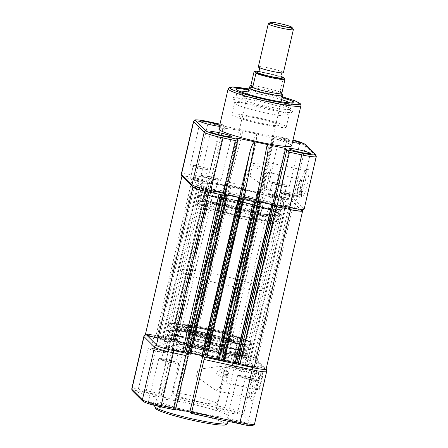 <?xml version="1.0" encoding="UTF-8"?>
<svg xmlns="http://www.w3.org/2000/svg" width="448" height="448" viewBox="0 0 448 448"><rect width="100%" height="100%" fill="white"/><g stroke="black" fill="none" stroke-linecap="round" stroke-linejoin="round"><path stroke-width="0.34" stroke-dasharray="2.24 1.68" d="M240.587 355.746A5.471 0.532 -167 0 1 234.55 353.808A5.471 0.532 -167 0 1 239.176 354.334A5.471 0.532 -167 0 1 245.213 356.272A5.471 0.532 -167 0 1 240.587 355.746M277.116 197.534A5.471 0.532 -167 0 1 271.074 195.602A5.471 0.532 -167 0 1 275.699 196.129A5.471 0.532 -167 0 1 281.742 198.066A5.471 0.532 -167 0 1 277.116 197.534M161.79 338.811A5.471 0.532 -167 0 1 155.747 336.879A5.471 0.532 -167 0 1 160.373 337.406A5.471 0.532 -167 0 1 166.415 339.338A5.471 0.532 -167 0 1 161.79 338.811M198.313 180.606A5.471 0.532 -167 0 1 192.27 178.674A5.471 0.532 -167 0 1 196.902 179.2A5.471 0.532 -167 0 1 202.938 181.132A5.471 0.532 -167 0 1 198.313 180.606M172.323 349.3A5.471 0.532 -167 0 1 166.286 347.362A5.471 0.532 -167 0 1 170.912 347.894A5.471 0.532 -167 0 1 176.949 349.826A5.471 0.532 -167 0 1 172.323 349.3M208.852 191.094A5.471 0.532 -167 0 1 202.81 189.157A5.471 0.532 -167 0 1 207.435 189.683A5.471 0.532 -167 0 1 213.478 191.621A5.471 0.532 -167 0 1 208.852 191.094M251.126 366.229A5.471 0.532 -167 0 1 245.084 364.297A5.471 0.532 -167 0 1 249.71 364.823A5.471 0.532 -167 0 1 255.752 366.755A5.471 0.532 -167 0 1 251.126 366.229M287.65 208.023A5.471 0.532 -167 0 1 281.607 206.086A5.471 0.532 -167 0 1 286.233 206.618A5.471 0.532 -167 0 1 292.275 208.55A5.471 0.532 -167 0 1 287.65 208.023M211.294 357.336A42.935 4.183 -167 0 1 163.918 342.16A42.935 4.183 -167 0 1 200.206 346.298A42.935 4.183 -167 0 1 247.582 361.474A42.935 4.183 -167 0 1 211.294 357.336M247.822 199.13A42.935 4.183 -167 0 1 200.441 183.954A42.935 4.183 -167 0 1 236.729 188.093A42.935 4.183 -167 0 1 284.105 203.269A42.935 4.183 -167 0 1 247.822 199.13M240.038 363.625L238.498 363.367L239.775 364.644L276.114 206.517M289.57 209.406L275.934 205.262L275.027 205.162L276.304 206.438M255.746 202.087L254.834 201.258L253.546 200.872A48.3 4.704 -167 0 1 243.404 198.694L242.385 198.565L243.141 199.349M206.774 356.877L205.862 356.77L206.601 357.515L243.124 199.31M222.88 195.082L221.116 193.592L219.946 193.234L209.423 192.186M182 176.165A16.1 1.568 -167 0 1 193.99 177.509L207.844 181.765L209.524 182.062L208.23 180.746L210.045 180.953L212.828 181.658L211.87 181.636L212.878 182.644L226.565 185.584L225.557 184.576L224.364 184.318L224.118 184.066L225.025 184.173L228.984 185.237L229.712 185.965L231 186.351A48.3 4.704 -167 0 1 236.034 187.404A48.3 4.704 -167 0 1 241.142 188.53L242.166 188.658L241.405 187.874L246.238 189.022L209.714 347.228L208.522 346.97L209.535 347.978L223.222 350.918L222.208 349.91L220.774 349.401L223.289 349.849L225.635 350.571L226.906 351.837L228.771 352.313L239.366 353.315A16.1 1.568 -167 0 1 255.214 358.165L242.614 357.241A48.3 4.704 -167 0 1 252.812 362.684A48.3 4.704 -167 0 1 249.01 363.608L266.101 369.057A16.1 1.568 -167 0 1 266.106 369.146M224.364 184.318L187.835 342.53L187.594 342.272L192.461 343.442L193.189 344.17L194.477 344.557A48.3 4.704 -167 0 1 199.511 345.61A48.3 4.704 -167 0 1 204.618 346.735L205.638 346.864L204.882 346.08L209.714 347.228M246.238 189.022L245.045 188.765L246.058 189.773L259.745 192.713L258.731 191.705L257.298 191.195L259.812 191.643L262.164 192.366L263.43 193.631L265.3 194.107L275.89 195.104L239.366 353.315M257.544 191.447L221.015 349.658M258.731 191.705L222.208 349.91M259.745 192.713L223.222 350.918M246.058 189.773L209.535 347.978M245.045 188.765L208.522 346.97M225.557 184.576L189.028 342.782L187.835 342.53M226.565 185.584L190.042 343.79L189.028 342.782M212.878 182.644L176.355 340.85L190.042 343.79M211.87 181.636L175.342 339.842L176.355 340.85M213.063 181.894L176.534 340.099L175.342 339.842M193.99 177.509L157.466 335.72L171.321 339.97L173.001 340.267L171.702 338.951L176.534 340.099M173.001 340.267L209.513 182.045L172.99 340.25M145.393 334.488A16.1 1.568 -167 0 1 157.466 335.72M156.492 344.865L157.102 345.475A2.145 2.111 134.9 0 0 156.352 345.453L168.885 346.394A48.3 4.704 -167 0 1 158.687 340.95A48.3 4.704 -167 0 1 162.49 340.026L157.976 338.436M193.402 187.32L205.408 188.188A48.3 4.704 -167 0 1 195.216 182.745A48.3 4.704 -167 0 1 199.013 181.821L182.33 176.495M227.007 195.77L190.484 353.982L190.719 354.217M225.814 195.518L189.291 353.724L190.484 353.982M225.176 194.589L224.801 194.51L188.278 352.716L189.291 353.724M224.801 194.51L225.126 194.83M239.501 198.458L202.978 356.664L201.958 355.656L238.314 198.201M190.943 353.287L188.278 352.716M201.785 356.406L202.978 356.664M205.862 356.77L242.39 198.582L205.867 356.793M260.187 202.899L223.664 361.11L223.899 361.34M258.994 202.647L222.471 360.853L223.664 361.11M258.317 201.712L257.981 201.639L221.458 359.845L222.471 360.853M257.981 201.639L258.278 201.93M272.681 205.587L236.158 363.793L235.138 362.785L271.494 205.33M224.123 360.416L221.458 359.845M234.965 363.535L236.158 363.793M302.624 210.851L266.101 369.057M275.89 195.104A16.1 1.568 -167 0 1 291.743 199.959L279.138 199.035A48.3 4.704 -167 0 1 289.335 204.478A48.3 4.704 -167 0 1 285.533 205.402L302.546 210.823M291.743 199.959L255.214 358.165M259.022 380.341A9.229 1.422 -77.9 0 0 258.082 390.398A9.229 1.422 -77.9 0 0 261.408 382.715A9.229 1.422 -77.9 0 0 261.912 372.568A9.229 1.422 -77.9 0 0 259.022 380.341M260.702 382.497A8.585 1.322 102.1 0 1 257.79 389.788A8.585 1.322 102.1 0 1 257.611 389.642A8.585 1.322 102.1 0 1 258.485 380.29A8.585 1.322 102.1 0 1 261.173 373.061A8.585 1.322 102.1 0 1 261.397 372.999A8.585 1.322 102.1 0 1 260.702 382.497M252.952 384.546A14.487 2.234 -77.9 0 0 251.479 400.327A14.487 2.234 -77.9 0 0 256.698 388.27A14.487 2.234 -77.9 0 0 257.494 372.338A14.487 2.234 -77.9 0 0 252.952 384.546M254.346 387.548A12.342 1.904 102.1 0 1 250.158 398.031A12.342 1.904 102.1 0 1 249.9 397.818A12.342 1.904 102.1 0 1 251.16 384.373A12.342 1.904 102.1 0 1 255.024 373.979A12.342 1.904 102.1 0 1 255.343 373.895A12.342 1.904 102.1 0 1 254.346 387.548M233.559 341.762L235.082 341.723L231.638 340.463L226.856 339.478A25.76 2.509 13 0 0 235.032 339.5A25.76 2.509 13 0 0 235.004 339.31C234.27 339.763 246.26 342.446 244.933 341.527A35.958 3.5 13 0 0 244.664 341.169A35.958 3.5 13 0 0 221.911 333.071A35.958 3.5 13 0 0 186.301 325.651L184.778 325.69L188.222 326.95L193.004 327.936A25.76 2.509 13 0 0 184.834 327.914A25.76 2.509 13 0 0 184.856 328.104C185.595 327.65 173.6 324.974 174.933 325.886A35.958 3.5 13 0 0 196.588 333.978A35.958 3.5 13 0 0 233.559 341.762L233.24 339.853C236.891 340.34 231.706 338.57 227.948 338.05A26.835 2.615 -167 0 1 201.376 332.517A26.835 2.615 -167 0 1 184.397 326.474A26.835 2.615 -167 0 1 184.24 326.284A26.835 2.615 -167 0 1 184.195 326.206L184.195 326.2C183.887 325.623 176.182 323.898 176.361 324.453A34.882 3.399 13 0 0 197.366 332.304A34.882 3.399 13 0 0 233.24 339.853L234.41 339.774L235.211 341.046L233.705 341.135A35.958 3.5 -167 0 1 196.728 333.357A35.958 3.5 -167 0 1 175.073 325.259L176.378 324.419L175.073 325.259C173.746 324.346 185.735 327.029 185.002 327.477A25.76 2.509 13 0 0 185.041 327.555A25.76 2.509 13 0 0 185.192 327.734A25.76 2.509 13 0 0 201.488 333.542A25.76 2.509 13 0 0 227.002 338.85L235.211 341.046M182.941 346.914A23.615 2.302 -167 0 1 182.801 346.752A23.615 2.302 -167 0 1 203.353 348.925A23.615 2.302 -167 0 1 228.558 356.72A23.615 2.302 -167 0 1 228.598 357.325A23.615 2.302 -167 0 1 205.895 354.211A23.615 2.302 -167 0 1 182.941 346.914M227.282 357.538A22.54 2.195 13 0 0 204.299 350.33A22.54 2.195 13 0 0 183.546 347.788A22.54 2.195 13 0 0 183.607 348.023A22.54 2.195 13 0 0 183.736 348.18A22.54 2.195 13 0 0 205.643 355.141A22.54 2.195 13 0 0 227.315 358.114A22.54 2.195 13 0 0 227.472 357.93A22.54 2.195 13 0 0 227.282 357.538M186.301 325.651L187.393 324.229C183.742 323.742 188.927 325.517 192.685 326.032A26.835 2.615 -167 0 1 220.276 331.839A26.835 2.615 -167 0 1 236.438 337.882C236.746 338.464 244.446 340.183 244.272 339.629A34.882 3.399 13 0 0 244.216 339.528A34.882 3.399 13 0 0 244.014 339.282A34.882 3.399 13 0 0 221.939 331.425A34.882 3.399 13 0 0 187.393 324.229L186.239 324.229L184.962 325.018L186.446 325.03A35.958 3.5 -167 0 1 222.057 332.444A35.958 3.5 -167 0 1 244.81 340.547A35.958 3.5 -167 0 1 245.017 340.799A35.958 3.5 -167 0 1 245.073 340.906L244.933 341.55L245.073 340.906C246.406 341.818 234.41 339.136 235.15 338.688A25.76 2.509 13 0 0 234.959 338.43A25.76 2.509 13 0 0 218.658 332.629A25.76 2.509 13 0 0 193.15 327.314L188.367 326.329L184.962 325.018M220.634 386.344L215.981 390.684L196.504 376.348A12.342 1.904 102.1 0 1 197.243 372.792A12.342 1.904 102.1 0 1 198.117 369.37L219.89 366.274L223.182 368.866L223.362 374.522L220.634 386.344M240.285 342.065L242.099 342.272L237.916 341.309L240.285 342.065M234.36 367.73C236.914 367.83 236.729 367.646 233.806 367.175C231.381 366.498 231.566 366.682 234.36 367.73L235.928 367.528L261.397 372.999M228.144 375.502A8.585 1.322 102.1 0 1 225.232 382.794A8.585 1.322 102.1 0 1 225.926 373.296A8.585 1.322 102.1 0 1 228.838 366.005A8.585 1.322 102.1 0 1 228.144 375.502M227.45 374.814A3.22 0.498 102.1 0 1 226.358 377.546A3.22 0.498 102.1 0 1 226.621 373.985A3.22 0.498 102.1 0 1 227.713 371.252A3.22 0.498 102.1 0 1 227.45 374.814M215.858 372.322L218.467 375.855L221.676 372.926L220.444 369.69L215.858 372.322M238.392 342.882A30.162 2.934 13 0 0 207.637 333.239A30.162 2.934 13 0 0 179.872 329.834A30.162 2.934 13 0 0 180.124 330.361A30.162 2.934 13 0 0 210.879 339.998A30.162 2.934 13 0 0 238.644 343.403A30.162 2.934 13 0 0 238.392 342.882M234.886 358.075A30.162 2.934 13 0 0 204.126 348.438A30.162 2.934 13 0 0 176.361 345.033A30.162 2.934 13 0 0 176.613 345.559A30.162 2.934 13 0 0 207.374 355.197A30.162 2.934 13 0 0 235.138 358.602A30.162 2.934 13 0 0 234.886 358.075M234.142 341.97A25.76 2.509 13 0 0 207.872 333.738A25.76 2.509 13 0 0 184.156 330.826A25.76 2.509 13 0 0 184.374 331.274A25.76 2.509 13 0 0 210.644 339.506A25.76 2.509 13 0 0 234.354 342.418A25.76 2.509 13 0 0 234.142 341.97M196.504 376.348L198.117 369.37M216.709 403.334A22.54 2.195 13 0 0 193.726 396.127A22.54 2.195 13 0 0 172.973 393.585A22.54 2.195 13 0 0 173.163 393.977A22.54 2.195 13 0 0 196.151 401.178A22.54 2.195 13 0 0 216.899 403.726A22.54 2.195 13 0 0 216.709 403.334M169.702 362.051A7.515 0.734 13 0 0 176.053 362.774A7.515 0.734 13 0 0 167.765 360.119A7.515 0.734 13 0 0 161.414 359.391A7.515 0.734 13 0 0 169.702 362.051M172.547 349.518A7.19 0.7 13 0 0 178.623 350.213A7.19 0.7 13 0 0 170.688 347.67A7.19 0.7 13 0 0 164.612 346.976A7.19 0.7 13 0 0 172.547 349.518M160.026 406.179A10.735 1.047 13 0 0 169.098 407.215A10.735 1.047 13 0 0 157.254 403.418A10.735 1.047 13 0 0 148.182 402.382A10.735 1.047 13 0 0 160.026 406.179M170.05 362.398A10.198 0.991 13 0 0 178.674 363.378A10.198 0.991 13 0 0 167.418 359.772A10.198 0.991 13 0 0 158.799 358.792A10.198 0.991 13 0 0 170.05 362.398M159.169 351.562A7.515 0.734 13 0 0 165.519 352.285A7.515 0.734 13 0 0 157.226 349.63A7.515 0.734 13 0 0 150.875 348.908A7.515 0.734 13 0 0 159.169 351.562M162.008 339.035A7.19 0.7 13 0 0 168.09 339.724A7.19 0.7 13 0 0 160.154 337.187A7.19 0.7 13 0 0 154.073 336.487A7.19 0.7 13 0 0 162.008 339.035M149.492 395.696A10.735 1.047 13 0 0 158.564 396.726A10.735 1.047 13 0 0 146.72 392.935A10.735 1.047 13 0 0 137.648 391.899A10.735 1.047 13 0 0 149.492 395.696M159.516 351.91A10.198 0.991 13 0 0 168.134 352.89A10.198 0.991 13 0 0 156.878 349.289A10.198 0.991 13 0 0 148.26 348.303A10.198 0.991 13 0 0 159.516 351.91M237.966 368.497A7.515 0.734 13 0 0 244.317 369.219A7.515 0.734 13 0 0 236.029 366.565A7.515 0.734 13 0 0 229.678 365.837A7.515 0.734 13 0 0 237.966 368.497M240.811 355.964A7.19 0.7 13 0 0 246.887 356.658A7.19 0.7 13 0 0 238.952 354.116A7.19 0.7 13 0 0 232.876 353.422A7.19 0.7 13 0 0 240.811 355.964M228.29 412.625A10.735 1.047 13 0 0 237.362 413.655A10.735 1.047 13 0 0 225.518 409.864A10.735 1.047 13 0 0 216.446 408.828A10.735 1.047 13 0 0 228.29 412.625M238.314 368.838A10.198 0.991 13 0 0 246.938 369.824A10.198 0.991 13 0 0 235.682 366.218A10.198 0.991 13 0 0 227.063 365.232A10.198 0.991 13 0 0 238.314 368.838M248.506 378.98A7.515 0.734 13 0 0 254.856 379.702A7.515 0.734 13 0 0 246.562 377.048A7.515 0.734 13 0 0 240.212 376.326A7.515 0.734 13 0 0 248.506 378.98M251.345 366.453A7.19 0.7 13 0 0 257.426 367.142A7.19 0.7 13 0 0 249.491 364.599A7.19 0.7 13 0 0 243.41 363.905A7.19 0.7 13 0 0 251.345 366.453M238.829 423.108A10.735 1.047 13 0 0 247.901 424.144A10.735 1.047 13 0 0 236.057 420.353A10.735 1.047 13 0 0 226.985 419.317A10.735 1.047 13 0 0 238.829 423.108M248.853 379.327A10.198 0.991 13 0 0 257.471 380.307A10.198 0.991 13 0 0 246.215 376.706A10.198 0.991 13 0 0 237.597 375.721A10.198 0.991 13 0 0 248.853 379.327M228.855 415.778A37.352 3.634 -167 0 1 229.169 416.427A37.352 3.634 -167 0 1 194.785 412.21A37.352 3.634 -167 0 1 156.694 400.271A37.352 3.634 -167 0 1 156.38 399.622A37.352 3.634 -167 0 1 190.764 403.838A37.352 3.634 -167 0 1 228.855 415.778M211.266 357.308A42.717 4.161 -167 0 1 164.125 342.21A42.717 4.161 -167 0 1 200.234 346.326A42.717 4.161 -167 0 1 247.374 361.43A42.717 4.161 -167 0 1 211.266 357.308M213.606 345.173A39.822 3.875 -167 0 1 169.663 331.1A39.822 3.875 -167 0 1 203.319 334.936A39.822 3.875 -167 0 1 247.262 349.014A39.822 3.875 -167 0 1 213.606 345.173M212.358 350.588A39.822 3.875 -167 0 1 168.414 336.51A39.822 3.875 -167 0 1 202.07 340.351A39.822 3.875 -167 0 1 246.014 354.424A39.822 3.875 -167 0 1 212.358 350.588M174.927 325.864L175.073 325.259L174.927 325.864M176.915 397.242L189.073 344.579L237.182 354.911L225.025 407.579L176.915 397.242L176.77 398.894L224.879 409.231A15.669 1.523 -167 0 1 242.043 414.495L252.577 424.984A15.669 1.523 -167 0 1 239.467 423.746M161.162 395.657L174.02 339.371L170.722 340.631L158.564 393.299L162.484 396.967L178.242 400.355L176.77 398.894M175.7 408.901L174.126 408.559L175.442 409.87L188.418 353.825M174.143 339.455L175.459 340.766L191.218 344.154L189.829 342.77A2.145 0.33 -77.9 0 0 189.801 342.754A2.145 0.33 -77.9 0 0 189.073 344.579M204.299 357.241A2.145 0.33 -77.9 0 0 204.249 357.123L202.86 355.74L187.102 352.358L188.418 353.668M174.126 408.559L187.102 352.358M202.602 356.86L202.86 355.74M162.484 396.967L175.459 340.766M178.242 400.355L191.218 344.154M185.002 327.477L184.195 326.206L185.002 327.477L184.856 328.104M233.806 367.175L232.047 366.71L237.916 341.309M146.502 334.914A15.025 1.462 13 0 1 159.141 336.179L174.02 339.371L159.113 336.162A2.145 0.33 -77.9 0 0 158.385 337.982L170.722 340.631M283.422 72.649A12.88 1.254 13 0 0 283.31 72.425A12.88 1.254 13 0 0 270.178 68.309A12.88 1.254 13 0 0 258.322 66.853M281.898 77.459A12.88 1.254 13 0 0 269.948 73.735A12.88 1.254 13 0 0 257.578 71.848M268.352 23.682A12.88 1.254 -167 0 1 279.149 25.032A12.88 1.254 -167 0 1 293.255 29.361A12.88 1.254 -167 0 1 293.328 29.45M263.805 288.91A42.935 4.183 13 0 0 220.018 275.19A42.935 4.183 13 0 0 180.499 270.34A42.935 4.183 13 0 0 180.858 271.09A42.935 4.183 13 0 0 224.638 284.81A42.935 4.183 13 0 0 264.163 289.66A42.935 4.183 13 0 0 263.805 288.91M196.235 204.478A42.935 4.183 -167 0 1 195.877 203.728A42.935 4.183 -167 0 1 235.402 208.578A42.935 4.183 -167 0 1 279.182 222.298A42.935 4.183 -167 0 1 279.541 223.042A42.935 4.183 -167 0 1 240.016 218.198A42.935 4.183 -167 0 1 196.235 204.478M254.296 216.95A17.175 1.674 13 0 0 236.785 211.462A17.175 1.674 13 0 0 220.976 209.524A17.175 1.674 13 0 0 221.122 209.821A17.175 1.674 13 0 0 238.633 215.309A17.175 1.674 13 0 0 254.442 217.252A17.175 1.674 13 0 0 254.296 216.95M249.11 87.702A17.175 1.674 -167 0 1 265.132 89.74A17.175 1.674 -167 0 1 282.414 95.172L282.548 95.211M283.478 77.37L280.039 91.106L280.034 91.778L282.414 95.172A17.175 1.674 -167 0 1 282.559 95.424M281.887 92.938L280.039 91.106M281.814 93.559L280.034 91.778M250.555 85.786A16.638 1.618 -167 0 1 264.096 87.657A16.638 1.618 -167 0 1 280.302 92.182M292.04 111.446A30.374 2.957 13 0 0 258.776 101.237A30.374 2.957 13 0 0 233.106 98.308A30.374 2.957 13 0 0 233.111 98.482A30.374 2.957 13 0 0 233.358 98.834A30.374 2.957 13 0 0 266.622 109.043A30.374 2.957 13 0 0 292.214 112.123A30.374 2.957 13 0 0 292.298 111.972A30.374 2.957 13 0 0 292.04 111.446M290.209 108.539A27.905 2.716 13 0 0 261.75 99.618A27.905 2.716 13 0 0 236.062 96.471A27.905 2.716 13 0 0 236.292 96.953A27.905 2.716 13 0 0 264.751 105.874A27.905 2.716 13 0 0 290.444 109.026A27.905 2.716 13 0 0 290.209 108.539M278.023 213.64A39.822 3.875 13 0 0 237.418 200.911A39.822 3.875 13 0 0 200.76 196.414A39.822 3.875 13 0 0 201.09 197.109A39.822 3.875 13 0 0 241.702 209.832A39.822 3.875 13 0 0 278.359 214.329A39.822 3.875 13 0 0 278.023 213.64M202.339 191.694A39.822 3.875 -167 0 1 202.009 191.005A39.822 3.875 -167 0 1 238.666 195.496A39.822 3.875 -167 0 1 279.278 208.225A39.822 3.875 -167 0 1 279.608 208.919A39.822 3.875 -167 0 1 242.95 204.422A39.822 3.875 -167 0 1 202.339 191.694M201.006 184.744A42.717 4.161 -167 0 1 200.654 183.999A42.717 4.161 -167 0 1 239.977 188.826A42.717 4.161 -167 0 1 283.539 202.479A42.717 4.161 -167 0 1 283.898 203.218A42.717 4.161 -167 0 1 244.574 198.397A42.717 4.161 -167 0 1 201.006 184.744M307.048 184.946A14.487 2.234 -77.9 0 0 307.843 169.014A14.487 2.234 -77.9 0 0 303.307 181.222A14.487 2.234 -77.9 0 0 301.829 197.002A14.487 2.234 -77.9 0 0 307.048 184.946M301.51 181.048A12.342 1.904 102.1 0 1 305.374 170.654A12.342 1.904 102.1 0 1 305.698 170.57A12.342 1.904 102.1 0 1 304.696 184.223A12.342 1.904 102.1 0 1 300.513 194.706A12.342 1.904 102.1 0 1 300.25 194.494A12.342 1.904 102.1 0 1 301.51 181.048M271.359 167.182L269.282 166.734L268.542 165.575L268.022 162.473L252.28 163.559A12.342 1.904 102.1 0 1 252.134 165.026L261.128 166.958C258.227 168.487 255.024 169.193 251.518 169.081A12.342 1.904 -77.9 0 1 250.779 172.637A12.342 1.904 -77.9 0 1 249.906 176.058L265.054 187.085L267.669 183.747L269.31 174.132L271.359 167.182M301.09 179.497A8.585 1.322 102.1 0 1 300.278 188.927A8.585 1.322 102.1 0 1 297.366 196.218A8.585 1.322 102.1 0 1 297.242 196.151A8.585 1.322 102.1 0 1 297.181 196.073A8.585 1.322 102.1 0 1 298.06 186.721A8.585 1.322 102.1 0 1 300.748 179.491A8.585 1.322 102.1 0 1 300.972 179.43A8.585 1.322 102.1 0 1 301.09 179.497M300.983 189.146A9.229 1.422 -77.9 0 0 301.487 178.998A9.229 1.422 -77.9 0 0 298.598 186.771A9.229 1.422 -77.9 0 0 297.657 196.829A9.229 1.422 -77.9 0 0 300.983 189.146M267.798 189.823L271.947 190.714C270.273 189.778 268.89 189.482 267.798 189.823L264.807 189.224A8.585 1.322 102.1 0 1 264.69 189.157A8.585 1.322 102.1 0 1 265.406 180.141A8.585 1.322 102.1 0 1 268.414 172.435A8.585 1.322 102.1 0 1 268.531 172.502A8.585 1.322 102.1 0 1 267.814 181.524A8.585 1.322 102.1 0 1 264.807 189.224M297.366 196.218L271.947 190.714M212.341 179.211A10.198 0.991 13 0 0 220.965 180.197A10.198 0.991 13 0 0 209.709 176.59A10.198 0.991 13 0 0 201.09 175.605A10.198 0.991 13 0 0 212.341 179.211M291.144 196.14A10.198 0.991 13 0 0 299.762 197.126A10.198 0.991 13 0 0 288.506 193.519A10.198 0.991 13 0 0 279.888 192.539A10.198 0.991 13 0 0 291.144 196.14M292.886 140.42A10.735 1.047 13 0 0 287.997 139.25A10.735 1.047 13 0 0 278.925 138.214A10.735 1.047 13 0 0 290.769 142.01A10.735 1.047 13 0 0 292.443 142.352M280.605 185.657A10.198 0.991 13 0 0 289.229 186.637A10.198 0.991 13 0 0 277.973 183.03A10.198 0.991 13 0 0 269.354 182.05A10.198 0.991 13 0 0 280.605 185.657M219.481 126.297A10.735 1.047 13 0 0 221.038 126.112A10.735 1.047 13 0 0 219.722 125.266M201.807 168.722A10.198 0.991 13 0 0 210.426 169.708A10.198 0.991 13 0 0 199.175 166.102A10.198 0.991 13 0 0 190.551 165.122A10.198 0.991 13 0 0 201.807 168.722M291.642 145.807A37.352 3.634 13 0 0 291.334 145.158A37.352 3.634 13 0 0 253.243 133.218A37.352 3.634 13 0 0 218.859 129.002M238.969 91.05A27.905 2.716 13 0 0 237.188 91.577A27.905 2.716 13 0 0 237.199 91.739A27.905 2.716 13 0 0 237.423 92.064A27.905 2.716 13 0 0 265.115 100.811A27.905 2.716 13 0 0 291.497 104.272A27.905 2.716 13 0 0 291.57 104.132A27.905 2.716 13 0 0 291.34 103.645A27.905 2.716 13 0 0 290.203 102.883M288.702 115.08A27.905 2.716 13 0 0 258.138 105.7A27.905 2.716 13 0 0 234.55 103.012A27.905 2.716 13 0 0 234.562 103.169A27.905 2.716 13 0 0 234.786 103.494A27.905 2.716 13 0 0 265.345 112.874A27.905 2.716 13 0 0 288.854 115.702A27.905 2.716 13 0 0 288.932 115.567A27.905 2.716 13 0 0 288.702 115.08M286.054 126.543A27.905 2.716 -167 0 1 286.283 127.03A27.905 2.716 -167 0 1 260.596 123.878A27.905 2.716 -167 0 1 232.137 114.962A27.905 2.716 -167 0 1 231.902 114.475A27.905 2.716 -167 0 1 257.594 117.628A27.905 2.716 -167 0 1 286.054 126.543M278.32 183.378A7.515 0.734 -167 0 1 286.608 186.038A7.515 0.734 -167 0 1 280.258 185.31A7.515 0.734 -167 0 1 271.97 182.655A7.515 0.734 -167 0 1 278.32 183.378M275.475 195.91A7.19 0.7 -167 0 1 283.41 198.453A7.19 0.7 -167 0 1 277.334 197.758A7.19 0.7 -167 0 1 269.399 195.216A7.19 0.7 -167 0 1 275.475 195.91M288.854 193.866A7.515 0.734 -167 0 1 297.147 196.521A7.515 0.734 -167 0 1 290.797 195.798A7.515 0.734 -167 0 1 282.503 193.144A7.515 0.734 -167 0 1 288.854 193.866M286.014 206.394A7.19 0.7 -167 0 1 293.95 208.942A7.19 0.7 -167 0 1 287.874 208.242A7.19 0.7 -167 0 1 279.933 205.705A7.19 0.7 -167 0 1 286.014 206.394M210.056 176.932A7.515 0.734 -167 0 1 218.344 179.592A7.515 0.734 -167 0 1 211.999 178.864A7.515 0.734 -167 0 1 203.706 176.21A7.515 0.734 -167 0 1 210.056 176.932M207.211 189.465A7.19 0.7 -167 0 1 215.152 192.007A7.19 0.7 -167 0 1 209.07 191.313A7.19 0.7 -167 0 1 201.135 188.77A7.19 0.7 -167 0 1 207.211 189.465M199.517 166.449A7.515 0.734 -167 0 1 207.81 169.103A7.515 0.734 -167 0 1 201.46 168.381A7.515 0.734 -167 0 1 193.166 165.726A7.515 0.734 -167 0 1 199.517 166.449M196.678 178.976A7.19 0.7 -167 0 1 204.613 181.524A7.19 0.7 -167 0 1 198.537 180.83A7.19 0.7 -167 0 1 190.602 178.287A7.19 0.7 -167 0 1 196.678 178.976M261.934 215.219L266.084 216.11L261.934 215.219M226.632 211.394A25.76 2.509 -167 0 1 213.573 206.668C216.563 207.906 203.409 205.195 203.868 204.669A35.958 3.5 -167 0 1 216.703 203.986A35.958 3.5 -167 0 1 254.094 212.184C256.312 212.772 257.029 213.164 256.245 213.36L249.553 212.05A25.76 2.509 -167 0 1 262.612 216.776C259.622 215.538 272.776 218.249 272.317 218.775A35.958 3.5 -167 0 1 259.482 219.458A35.958 3.5 -167 0 1 222.096 211.26C219.873 210.672 219.156 210.28 219.94 210.084L226.632 211.394M256.463 118.132A20.395 1.988 -167 0 1 278.796 124.986A20.395 1.988 -167 0 1 261.727 123.374A20.395 1.988 -167 0 1 239.394 116.519A20.395 1.988 -167 0 1 256.463 118.132M281.596 99.63A27.905 2.716 13 0 0 248.13 91.907M282.111 97.401A29.148 2.839 13 0 0 248.646 89.678M241.567 185.018L255.545 132.927C256.934 134.025 256.872 138.208 255.366 145.477L245.162 189.689L241.567 185.018L229.331 182.386C227.634 183.31 226.671 184.061 226.425 184.632L227.741 185.942L238.431 139.798L241.013 132.709L243.309 130.295L273.896 136.87L260.921 193.071L259.605 191.761L272.558 135.509L287.37 138.628M238.431 139.798L226.419 184.565L237.95 141.736M211.982 182.56L208.208 178.265L220.343 125.703L223.194 124.83L219.979 124.141L223.289 124.858L224.958 126.353L211.982 182.56L227.741 185.942M224.958 126.353L243.309 130.295L229.331 182.386M224.969 195.507L237.922 139.255M236.606 137.945L223.63 194.146L224.946 195.462M223.63 194.146L225.204 194.488M240.705 198.845L258.121 202.591L256.805 201.275L258.339 201.606M267.411 155.198L256.805 201.275M273.896 136.87L272.58 135.559M304.158 209.098A17.175 1.674 13 0 0 304.013 208.802L293.474 198.318A17.175 1.674 13 0 0 274.669 192.545L286.804 139.983L274.467 137.329L262.332 189.89L259.605 191.761M274.467 137.329L272.658 135.464L287.347 138.617L286.804 139.983A17.175 1.674 13 0 1 305.609 145.757L293.474 198.318A2.145 2.111 -45.1 0 1 290.92 199.954C290.612 199.136 281.562 196.358 274.467 194.902A2.145 0.33 102.1 0 1 274.669 192.545L262.332 189.89M245.162 189.689L260.921 193.071M226.425 184.632L243.841 188.373L255.366 145.477M276.707 205.458L276.444 206.59M254.834 201.258L254.694 201.863M243.404 198.694L243.242 199.405M221.116 193.592L220.875 194.65M231 186.351L194.477 344.557M259.812 191.643L223.289 349.849M262.164 192.366L225.635 350.571M258.205 191.302L221.682 349.507M257.303 191.212L220.78 349.423L257.298 191.195M246.002 188.787L209.479 346.993M244.826 188.423L208.303 346.634M243.219 188.082L206.696 346.287M241.427 187.914L204.898 346.119M242.155 188.636L205.632 346.847M241.142 188.53L204.618 346.735M229.712 185.965L193.189 344.17M228.984 185.237L192.461 343.442M226.632 184.514L190.109 342.72M225.025 184.173L188.502 342.378M224.129 184.089L187.6 342.294M212.828 181.658L176.299 339.864M211.652 181.294L175.123 339.506M210.045 180.953L173.516 339.158M208.247 180.785L171.724 338.99M207.844 181.765L171.321 339.97M198.363 181.418L161.84 339.623M199.013 181.821L162.49 340.026M205.408 188.188L168.885 346.394M205.436 188.457L168.907 346.662M219.251 193.116L218.988 194.247M253.546 200.872L253.383 201.583M275.033 205.178L238.51 363.384M286.188 205.806L249.659 364.011M285.533 205.402L249.01 363.608M279.138 199.035L242.614 357.241M279.115 198.766L242.592 356.972M265.3 194.107L228.771 352.313M263.43 193.631L226.906 351.837M227.584 423.293A37.352 3.634 13 0 0 227.27 422.643A37.352 3.634 13 0 0 189.179 410.704A37.352 3.634 13 0 0 154.795 406.487M156.223 408.906A35.851 3.489 -167 0 1 186.222 411.74A35.851 3.489 -167 0 1 225.484 423.791A35.851 3.489 -167 0 1 225.641 423.97M247.374 361.43L248.601 356.121C249.138 355.673 248.517 354.794 246.747 353.483C241.73 350.274 221.519 344.31 201.824 340.105A41.647 4.054 13 0 0 166.986 336.823A41.647 4.054 13 0 0 212.593 350.823A41.647 4.054 13 0 0 247.447 354.11A41.647 4.054 13 0 0 201.835 340.116C187.858 337.142 177.492 335.53 170.716 335.278L166.074 335.916L165.351 336.902A42.717 4.161 -167 0 1 201.46 341.018A42.717 4.161 -167 0 1 248.601 356.121A42.717 4.161 -167 0 1 212.492 351.999A42.717 4.161 -167 0 1 165.351 336.902L164.125 342.21M249.11 348.79A42.073 4.099 -167 0 1 213.898 345.464A42.073 4.099 -167 0 1 167.821 331.324A42.073 4.099 -167 0 1 203.028 334.645A42.073 4.099 -167 0 1 249.11 348.79M167.345 330.568A42.717 4.161 13 0 0 210.907 344.221A42.717 4.161 13 0 0 250.23 349.042A42.717 4.161 13 0 0 249.878 348.298A42.717 4.161 13 0 0 206.31 334.645A42.717 4.161 13 0 0 166.986 329.823A42.717 4.161 13 0 0 167.345 330.568M251.054 343.196A42.717 4.161 -167 0 1 251.412 343.941A42.717 4.161 -167 0 1 212.083 339.119A42.717 4.161 -167 0 1 168.521 325.466A42.717 4.161 -167 0 1 168.162 324.722A42.717 4.161 -167 0 1 207.491 329.543A42.717 4.161 -167 0 1 251.054 343.196M169.288 324.974A42.073 4.099 13 0 0 215.365 339.114A42.073 4.099 13 0 0 250.578 342.44A42.073 4.099 13 0 0 204.495 328.3A42.073 4.099 13 0 0 169.288 324.974M226.856 339.478L227.948 338.05M192.685 326.032L193.004 327.936M158.564 393.299L146.222 390.65L158.385 337.982A17.175 1.674 -167 0 0 143.87 336.33M242.043 414.495A1.501 1.478 134.9 0 0 243.83 413.353L255.993 360.685L266.526 371.174L254.369 423.836L243.83 413.353A17.175 1.674 13 0 0 225.025 407.579L224.879 409.231M160.709 406.823L160.664 406.818A15.669 1.523 -167 0 1 143.506 401.548L132.966 391.059A15.669 1.523 -167 0 1 146.082 392.297L160.748 395.45M157.102 345.475A15.025 1.462 13 0 0 172.984 350.403M186.278 353.259L188.434 353.724M204.249 357.123L206.461 357.594M219.458 360.388L223.91 361.346M235.2 363.77L239.641 364.722M252.93 367.578A15.025 1.462 13 0 0 264.936 368.642L254.397 358.159A15.025 1.462 13 0 0 237.938 353.108L189.829 342.77M236.438 337.882L235.15 338.688L235.004 339.31M189.801 342.754L237.91 353.091A2.145 0.33 102.1 0 0 237.182 354.911A17.175 1.674 -167 0 1 255.993 360.685A2.145 2.111 -45.1 0 0 255.433 358.719C252.33 356.412 245.42 354.85 237.91 353.091A2.145 0.33 102.1 0 1 237.938 353.108M264.936 368.642A2.145 2.111 -45.1 0 1 266.526 371.174A17.175 1.674 -167 0 1 266.672 371.47M254.509 424.138A17.175 1.674 13 0 0 254.369 423.836A1.501 1.478 134.9 0 1 252.577 424.984M146.082 392.297L146.222 390.65A17.175 1.674 13 0 0 131.712 388.993M244.272 339.629L245.073 340.906M132.244 390.667A1.501 1.478 134.9 0 0 132.966 391.059M142.783 401.156A1.501 1.478 134.9 0 0 143.506 401.548M159.141 336.179A2.145 0.33 -77.9 0 0 159.113 336.162L149.862 334.555L145.482 334.606M254.397 358.159A2.145 2.111 -45.1 0 1 255.433 358.719L266.022 369.264M258.636 71.305L281.182 76.513M254.083 71.546A16.638 1.618 -167 0 1 267.378 73.444A16.638 1.618 -167 0 1 283.119 77.784M198.15 197.131A42.717 4.161 13 0 0 241.713 210.784A42.717 4.161 13 0 0 281.036 215.606A42.717 4.161 13 0 0 280.683 214.861A42.717 4.161 13 0 0 237.115 201.208A42.717 4.161 13 0 0 197.792 196.386A42.717 4.161 13 0 0 198.15 197.131M280.202 214.105C283.427 216.037 275.005 217.174 244.994 210.784C214.838 204.243 198.873 197.87 198.918 196.638C195.692 194.706 204.114 193.575 234.125 199.965C264.281 206.5 280.246 212.873 280.202 214.105M199.78 190.053A42.717 4.161 13 0 0 243.348 203.706A42.717 4.161 13 0 0 282.671 208.527A42.717 4.161 13 0 0 282.313 207.788A42.717 4.161 13 0 0 238.75 194.135A42.717 4.161 13 0 0 199.427 189.308A42.717 4.161 13 0 0 199.78 190.053M200.581 191.318C200.536 192.534 216.339 198.845 246.187 205.313C275.89 211.641 284.228 210.515 281.036 208.606C281.081 207.385 265.278 201.079 235.43 194.606C205.727 188.283 197.389 189.403 200.581 191.318M228.133 88.827A37.352 3.634 -167 0 1 262.517 93.044A37.352 3.634 -167 0 1 300.608 104.983A37.352 3.634 -167 0 1 300.922 105.633M279.502 219.962A42.717 4.161 -167 0 1 279.86 220.707A42.717 4.161 -167 0 1 240.537 215.886A42.717 4.161 -167 0 1 196.969 202.233A42.717 4.161 -167 0 1 196.616 201.488A42.717 4.161 -167 0 1 235.939 206.31A42.717 4.161 -167 0 1 279.502 219.962M197.45 202.989C197.406 204.221 213.371 210.594 243.527 217.129C273.538 223.518 281.96 222.387 278.74 220.455C278.779 219.223 262.814 212.85 232.658 206.315C202.647 199.926 194.225 201.057 197.45 202.989M282.285 96.639L248.819 88.917L282.285 96.65M210.666 181.25L223.642 125.042M208.208 178.265L195.871 175.616L208.006 123.049A17.175 1.674 13 0 0 193.491 121.397M220.343 125.703L208.006 123.049L208.55 121.682M210.543 181.166L195.664 177.974A2.145 0.33 -77.9 0 1 195.871 175.616A17.175 1.674 13 0 0 181.356 173.958M192.595 186.71A2.145 2.111 134.9 0 0 193.626 187.27C193.939 188.087 202.989 190.865 210.084 192.321L224.963 195.518M182.056 176.226A2.145 2.111 134.9 0 0 183.092 176.786L193.626 187.27M195.664 177.974C187.034 176.215 182.846 175.818 183.092 176.786M258.115 202.58L267.014 157.069M274.002 206.058L288.882 209.25C297.511 211.008 301.706 211.406 301.459 210.437A2.145 2.111 -45.1 0 0 304.013 208.802L316.148 156.24L305.609 145.757A1.607 1.585 -45.1 0 0 305.189 144.278M316.288 156.537A17.175 1.674 13 0 0 316.148 156.24A1.607 1.585 134.9 0 0 315.728 154.767M274.467 194.902L259.588 191.705L272.558 135.509M301.459 210.437L290.92 199.954M271.074 195.602L234.55 353.808M192.27 178.674L155.747 336.879M202.81 189.157L166.286 347.362M281.607 206.086L245.084 364.297M200.441 183.954L163.918 342.16M241.405 187.874L204.882 346.08M242.166 188.658L205.638 346.864M224.118 184.066L187.594 342.272M208.23 180.746L171.702 338.951M199.186 181.782L162.658 339.987M195.216 182.745L158.687 340.95M205.862 188.429L169.338 346.634M275.027 205.162L238.498 363.367M285.365 205.442L248.842 363.647M289.335 204.478L252.812 362.684M278.684 198.794L242.161 357M284.105 203.269L247.582 361.474M292.275 208.55L255.752 366.755M213.478 191.621L176.949 349.826M202.938 181.132L166.415 339.338M281.742 198.066L245.213 356.272M250.23 349.042C250.354 349.44 249.743 349.826 248.394 350.196L244.272 350.302L231.666 348.83C217.717 346.651 197.686 342.037 184.089 337.87C173.802 334.622 168.274 332.388 167.513 331.156L166.986 329.823L168.61 324.061C169.506 323.473 171.405 323.277 174.317 323.473C182.846 324.022 195.11 326.122 211.098 329.767C232.91 334.55 251.821 341.617 250.886 342.608L251.412 343.941L250.23 349.042M257.611 389.642L258.082 390.398M249.9 397.818L251.479 400.327M183.607 348.023L182.801 346.752M215.981 390.684L250.158 398.031M236.23 367.679L242.099 342.272M225.232 382.794L257.79 389.788M218.467 375.855L226.358 377.546M176.361 345.033L179.872 329.834M184.156 330.826L184.834 327.914M172.973 393.585L183.546 347.788M178.623 350.213L176.053 362.774M178.674 363.378L169.098 407.215M168.09 339.724L165.519 352.285M168.134 352.89L158.564 396.726M246.887 356.658L244.317 369.219M246.938 369.824L237.362 413.655M257.426 367.142L254.856 379.702M257.471 380.307L247.901 424.144M229.169 416.427L228.043 421.299M169.663 331.1L168.414 336.51M247.262 349.014L246.014 354.424M235.082 341.723L235.228 341.102M184.778 325.69L184.923 325.063M156.38 399.622L155.019 405.502M237.597 375.721L226.985 419.317M243.41 363.905L240.212 376.326M227.063 365.232L216.446 408.828M232.876 353.422L229.678 365.837M148.26 348.303L137.648 391.899M154.073 336.487L150.875 348.908M158.799 358.792L148.182 402.382M164.612 346.976L161.414 359.391M216.899 403.726L227.472 357.93M234.354 342.418L235.032 339.5M235.138 358.602L238.644 343.403M220.444 369.69L227.713 371.252M228.838 366.005L232.12 366.71M219.89 366.274L255.343 373.895M244.216 339.528L245.017 340.799M227.315 358.114L228.598 357.325M185.041 327.555L184.24 326.284M255.024 373.979L257.494 372.338M261.173 373.061L261.912 372.568M180.499 270.34L195.877 203.728M220.976 209.524L247.615 94.142M258.647 71.299L281.176 76.502M254.442 217.252L281.081 101.87M264.163 289.66L279.541 223.042M281.036 215.606L280.515 214.273L276.03 211.77L264.298 207.67C250.718 203.482 230.49 198.811 216.423 196.61C205.38 194.902 201.27 194.93 199.746 195.216L197.792 196.386L196.616 201.488L197.137 202.821L201.813 205.402L213.685 209.524C227.181 213.556 241.388 216.933 256.295 219.654C265.182 221.222 271.695 222.012 275.834 222.012L278.494 221.766L279.86 220.707L281.036 215.606M283.898 203.218L282.671 208.527C282.481 209.199 281.775 209.686 280.554 209.994C279.11 210.291 275.458 210.37 265.462 208.908C242.206 205.492 203.342 195.171 200.06 191.038L199.427 189.308L200.654 183.999M292.298 111.972C292.628 111.586 292.331 110.656 291.396 109.183C290.45 108.461 290.31 107.542 278.634 103.947C270.116 101.45 261.218 99.333 251.933 97.608C241.483 95.749 236.337 95.508 235.094 96.208C234.192 96.533 233.526 97.233 233.106 98.308M200.76 196.414L202.009 191.005M305.374 170.654L307.843 169.014M268.022 162.473L305.698 170.57M300.748 179.491L301.487 178.998M220.965 180.197L231.577 136.601M299.762 197.126L310.374 153.53M289.229 186.637L299.841 143.046M210.426 169.708L221.038 126.112M291.497 104.272L293.177 102.474M290.444 109.026L291.57 104.132M288.854 115.702L292.214 112.123M286.283 127.03L288.932 115.567M283.41 198.453L286.608 186.038M293.95 208.942L297.147 196.521M215.152 192.007L218.344 179.592M204.613 181.524L207.81 169.103M190.602 178.287L193.166 165.726M201.135 188.77L203.706 176.21M279.933 205.705L282.503 193.144M269.399 195.216L271.97 182.655M231.902 114.475L234.55 103.012M234.562 103.169L233.111 98.482M236.062 96.471L237.188 91.577M237.199 91.739L236.471 89.382M190.551 165.122L200.122 121.285M269.354 182.05L278.925 138.214M279.888 192.539L289.458 148.702M201.09 175.605L210.661 131.774M268.414 172.435L300.972 179.43M297.181 196.073L297.657 196.829M265.054 187.085L300.513 194.706M300.25 194.494L301.829 197.002M278.359 214.329L279.608 208.919"/><path stroke-width="0.67" d="M302.546 210.823L302.624 210.851A16.1 1.568 -167 0 1 302.63 210.941A16.1 1.568 -167 0 1 290.556 209.709L254.033 367.92L240.038 363.625M258.278 201.93L260.434 203.157L223.905 361.362L219.038 360.192L218.31 359.464L217.022 359.078A48.3 4.704 -167 0 1 206.881 356.899L206.774 356.877M225.126 194.83L227.254 196.028L190.725 354.234L185.864 353.063L184.593 351.798L183.417 351.439L172.144 350.325A16.1 1.568 -167 0 1 156.346 345.475A2.145 2.111 134.9 0 0 154.549 347.11L144.01 336.627L131.852 389.295L142.391 399.778L154.549 347.11A17.175 1.674 -167 0 0 173.354 352.884L161.196 405.552L173.533 408.201L185.696 355.538L188.434 353.724M182.33 176.495L181.922 176.372L145.398 334.578A16.1 1.568 -167 0 1 145.393 334.488L181.922 176.282A16.1 1.568 -167 0 1 182 176.165M157.976 338.436L145.398 334.578M209.423 192.186L208.667 192.119A16.1 1.568 -167 0 1 192.875 187.27L156.346 345.475M192.875 187.27L193.402 187.32M208.667 192.119L172.144 350.325M190.725 354.234L227.254 196.028L222.88 195.082M201.958 355.656L190.943 353.287M206.618 357.554L243.135 199.377L238.308 198.201L239.501 198.458L238.487 197.45L201.785 356.406L206.601 357.515M238.487 197.45L225.176 194.589M223.905 361.362L260.434 203.157L255.746 202.087M235.138 362.785L224.123 360.416M276.114 206.517L271.723 205.565L272.681 205.587L271.667 204.579L234.965 363.535L239.775 364.644M271.667 204.579L258.317 201.712M290.556 209.709L289.57 209.406M302.63 210.941L266.106 369.146A16.1 1.568 -167 0 1 254.033 367.92M175.7 408.901L189.885 411.947L191.374 413.42L204.047 359.481A2.145 0.33 -77.9 0 0 204.299 357.241M175.442 409.87L160.664 406.818M189.885 411.947L202.602 356.86M175.33 409.965L173.533 408.201M268.262 23.789L258.322 66.853A12.88 1.254 13 0 0 258.429 67.077A12.88 1.254 13 0 0 258.642 67.25A12.88 1.254 13 0 0 270.586 70.974A12.88 1.254 13 0 0 282.957 72.862A12.88 1.254 13 0 0 283.422 72.649L293.362 29.585A12.88 1.254 -167 0 1 282.475 28.342A12.88 1.254 -167 0 1 268.369 24.013A12.88 1.254 -167 0 1 268.262 23.789A12.88 1.254 -167 0 1 268.352 23.682L270.43 22.4A11.138 1.086 -167 0 1 279.765 23.565A11.138 1.086 -167 0 1 292.023 27.384A11.138 1.086 -167 0 1 282.643 26.426A11.138 1.086 -167 0 1 270.43 22.4M258.642 67.25L258.838 67.418C260.669 68.662 258.535 72.335 257.578 71.848A12.88 1.254 13 0 0 257.225 72.285A12.88 1.254 13 0 0 271.331 76.614A12.88 1.254 13 0 0 282.111 77.627A12.88 1.254 13 0 0 281.898 77.459L281.702 77.291C279.871 76.054 281.999 72.374 282.957 72.862M292.023 27.384L293.328 29.45A12.88 1.254 -167 0 1 293.362 29.585M282.548 95.211L282.559 95.424A17.175 1.674 -167 0 1 282.554 95.474A17.175 1.674 -167 0 1 266.745 93.537A17.175 1.674 -167 0 1 249.234 88.043A17.175 1.674 -167 0 1 249.088 87.746A17.175 1.674 -167 0 1 249.11 87.702L251.009 84.868L254.083 71.546L254.447 71.131L258.636 71.305M282.414 95.172L281.887 92.938L284.962 79.615L284.889 78.781L283.478 77.37L283.119 77.784M284.962 79.615A16.638 1.618 -167 0 1 271.673 77.722A16.638 1.618 -167 0 1 255.931 73.382L255.858 72.542L254.447 71.131L254.083 71.546M255.931 73.382L252.857 86.705L252.577 87.276L250.79 85.501M251.009 84.868L252.857 86.705M281.926 93.8A16.638 1.618 -167 0 1 268.391 91.935A16.638 1.618 -167 0 1 252.185 87.41L252.577 87.276M252.185 87.41C250.522 88.116 249.536 88.323 249.234 88.043L249.323 87.31M222.505 135.565A10.735 1.047 13 0 0 231.577 136.601A10.735 1.047 13 0 0 219.733 132.804A10.735 1.047 13 0 0 210.661 131.774A10.735 1.047 13 0 0 222.505 135.565M301.302 152.494A10.735 1.047 13 0 0 310.374 153.53A10.735 1.047 13 0 0 298.53 149.733A10.735 1.047 13 0 0 289.458 148.702A10.735 1.047 13 0 0 301.302 152.494M292.443 142.352A10.735 1.047 13 0 0 299.841 143.046A10.735 1.047 13 0 0 292.886 140.42M219.722 125.266A10.735 1.047 13 0 0 209.194 122.321A10.735 1.047 13 0 0 200.122 121.285A10.735 1.047 13 0 0 211.971 125.076A10.735 1.047 13 0 0 219.481 126.297M218.859 129.002A37.352 3.634 13 0 0 219.167 129.651A37.352 3.634 13 0 0 257.258 141.59A37.352 3.634 13 0 0 291.642 145.807L300.922 105.633A37.352 3.634 -167 0 1 266.538 101.416A37.352 3.634 -167 0 1 228.446 89.477A37.352 3.634 -167 0 1 228.133 88.827L218.859 129.002M248.646 89.678A29.148 2.839 13 0 0 236.471 89.382A29.148 2.839 13 0 0 236.706 89.723A29.148 2.839 13 0 0 265.63 98.857A29.148 2.839 13 0 0 293.177 102.474A29.148 2.839 13 0 0 293.014 101.825A29.148 2.839 13 0 0 282.111 97.401M290.203 102.883A27.905 2.716 13 0 0 281.596 99.63M248.13 91.907A27.905 2.716 13 0 0 238.969 91.05M225.204 194.488L239.389 197.534L249.592 153.322C251.429 146.126 253.215 142.313 254.957 141.887L236.606 137.945L237.843 139.345L223.126 136.186C215.779 134.674 206.405 131.802 206.086 130.956L195.546 120.467C195.294 119.465 199.634 119.874 208.572 121.699L219.979 124.146L208.572 121.699M239.389 197.534L240.75 198.867L258.143 202.597L256.39 199.769L244.154 197.142L254.957 141.887L267.193 144.514L268.206 147.672L267.411 155.198L258.143 202.597M181.356 173.958L193.491 121.397A17.175 1.674 13 0 0 193.631 121.694L181.496 174.255A2.145 2.111 134.9 0 0 182.056 176.226L181.356 173.958A17.175 1.674 13 0 0 181.496 174.255L192.035 184.744A17.175 1.674 13 0 0 210.84 190.518L222.975 137.95L235.312 140.605L223.182 193.166L224.963 195.518L237.944 139.3M235.312 140.605L237.843 139.345M240.705 198.845L244.154 197.142M258.339 201.606L272.569 204.663L285.544 148.462L267.193 144.514L256.39 199.769M272.569 204.663L274.002 206.058L277.301 204.792L289.643 207.446L301.778 154.885L301.93 153.115L287.213 149.957L285.544 148.462M274.002 206.058L288.915 209.266A2.145 0.33 102.1 0 1 288.882 209.25M287.213 149.957L289.436 152.23L301.778 154.885A17.175 1.674 13 0 0 316.288 156.537L304.158 209.098A17.175 1.674 13 0 1 289.643 207.446A2.145 0.33 102.1 0 1 288.915 209.266C297.27 211.159 302.742 211.243 302.277 210.907L304.158 209.098M276.444 206.59L240.178 363.664M254.694 201.863L218.31 359.464M243.242 199.405L206.881 356.899M220.875 194.65L184.593 351.798M218.988 194.247L182.728 351.322M222.359 194.97L185.864 353.063M224.739 195.58L188.21 353.786M226.346 195.922L189.818 354.127M238.543 198.436L202.02 356.642M239.719 198.794L203.196 357.006M241.326 199.142L204.803 357.347M253.383 201.583L217.022 359.078M255.55 202.048L219.038 360.192M257.919 202.709L221.39 360.914M259.526 203.05L222.998 361.256M271.723 205.565L235.2 363.77L223.91 361.346M272.899 205.923L236.376 364.134M274.506 206.27L237.983 364.476M155.103 407.137A37.352 3.634 13 0 0 193.194 419.076A37.352 3.634 13 0 0 227.584 423.293L225.781 424.889C224.974 424.956 225.887 425.303 220.035 425.012C209.95 424.323 187.169 419.586 171.836 415.016C161.958 412.065 158.094 410.323 156.643 409.377L155.495 408.514L154.795 406.487A37.352 3.634 13 0 0 155.103 407.137M225.641 423.97A35.851 3.489 -167 0 1 194.774 420.806A35.851 3.489 -167 0 1 156.223 408.906M185.696 355.538L173.354 352.884A2.145 0.33 102.1 0 0 173.561 350.526L186.278 353.259M191.89 412.143L239.994 422.481L252.157 369.813L204.047 359.481M191.374 413.42L239.484 423.758L239.994 422.481A17.175 1.674 13 0 0 254.509 424.138C253.658 426.188 248.646 426.059 239.484 423.758L191.402 413.42M175.213 409.942L160.709 406.823M146.502 334.914A15.025 1.462 13 0 0 146.563 334.992L156.492 344.865M172.984 350.403A15.025 1.462 13 0 0 173.561 350.526M206.461 357.594L219.458 360.388M239.641 364.722L252.358 367.455A15.025 1.462 13 0 0 252.93 367.578M254.509 424.138L266.672 371.47A17.175 1.674 -167 0 1 252.157 369.813A2.145 0.33 102.1 0 0 252.358 367.455M146.563 334.992A2.145 2.111 134.9 0 0 144.01 336.627A17.175 1.674 -167 0 1 143.87 336.33L131.712 388.993A17.175 1.674 13 0 0 131.852 389.295A1.501 1.478 134.9 0 0 132.244 390.667L131.712 388.993M142.783 401.156A1.501 1.478 134.9 0 1 142.391 399.778A17.175 1.674 13 0 0 161.196 405.552L160.686 406.829C152.947 405.065 145.438 403.194 142.783 401.156L132.244 390.667M284.889 78.781C285.124 80.158 259.028 74.553 255.858 72.542M281.182 76.513L283.478 77.37M282.285 96.65L295.126 100.901L299.494 103.214C302.238 104.86 295.064 105.823 269.494 100.38C243.796 94.814 230.194 89.382 230.233 88.334L232.372 87.03L248.819 88.922L236.824 87.209L232.299 86.979L229.135 87.545L228.133 88.827M249.592 153.322L240.694 198.839M182.056 176.226L192.595 186.71A2.145 2.111 134.9 0 1 192.035 184.744L204.17 132.182A17.175 1.674 13 0 0 222.975 137.95L223.126 136.186M195.546 120.467A1.607 1.585 -45.1 0 0 193.631 121.694L204.17 132.182A1.607 1.585 -45.1 0 1 206.086 130.956M223.182 193.166L210.84 190.518A2.145 0.33 102.1 0 1 210.112 192.338A2.145 0.33 102.1 0 1 210.084 192.321M273.885 205.974L286.86 149.772M277.301 204.792L289.436 152.23M305.189 144.278L300.793 142.195L292.998 139.938L304.416 143.858A1.607 1.585 -45.1 0 1 305.189 144.278L315.728 154.767A1.607 1.585 134.9 0 0 314.955 154.347C315.207 155.344 310.867 154.935 301.93 153.115M304.416 143.858L314.955 154.347M276.304 206.562L239.798 364.683M228.043 421.299L227.584 423.293M155.019 405.502L154.795 406.487M145.482 334.606L144.446 335.261L143.87 336.33M266.672 371.47C266.689 370.182 266.454 369.426 265.966 369.202M188.418 353.825L175.465 409.92M247.615 94.142L249.088 87.746M254.358 71.092L258.647 71.299M281.176 76.502L283.427 77.336M281.081 101.87L282.554 95.474M300.922 105.633C301.179 105.437 300.944 104.759 300.216 103.606L296.318 101.366L282.285 96.639M192.595 186.71C195.345 188.877 202.378 190.54 210.112 192.338L224.941 195.524M208.55 121.682C199.679 119.689 194.258 119.661 194.83 120.03L193.491 121.397M315.728 154.767L316.288 156.537"/></g></svg>
